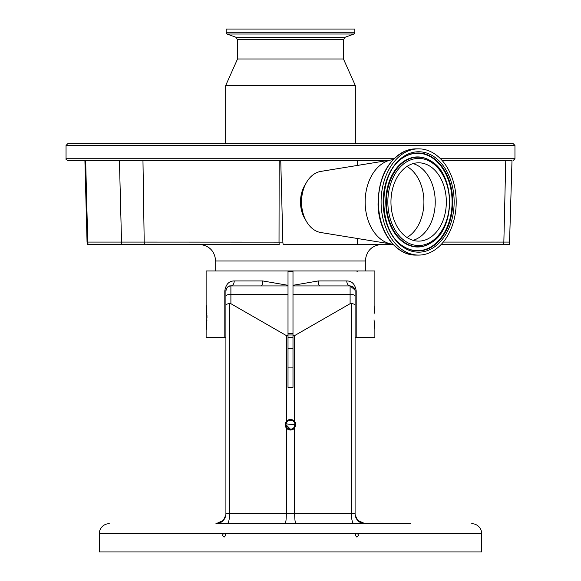 <?xml version="1.0" encoding="UTF-8"?>
<svg xmlns="http://www.w3.org/2000/svg" width="581" height="581" viewBox="0 0 581 581"><rect width="100%" height="100%" fill="white"/><g stroke="black" fill="none" stroke-linecap="round" stroke-linejoin="round"><path stroke-width="0.87" d="M354.846 32.776L354.846 29.05L226.154 29.05L226.154 32.776L227.033 34.025L353.967 34.025L354.846 32.776L226.154 32.776M227.033 34.025L235.792 37.213L345.208 37.213L343.458 39.711L343.458 58.979L237.542 58.979L225.66 85.581L225.66 143.776M343.458 58.979L355.34 85.581L225.66 85.581M468.518 143.776L112.482 143.776M66.045 145.432L514.955 145.432L513.292 143.776L67.708 143.776L66.045 145.432L66.045 158.736C65.624 159.143 66.176 159.695 67.708 160.4L388.311 160.4M511.984 160.4L442.039 160.4M87.426 244.361L87.048 242.088L87.76 242.088A8.316 8.207 90 0 0 88.13 244.361L279.243 244.361A8.316 4.837 -90 0 1 279.025 242.088L279.163 160.4M441.277 244.361L509.486 244.361L511.999 160.4M388.754 243.606L388.5 244.361L393.061 244.361M388.5 244.361L283.216 244.361A6.536 4.619 -90 0 1 282.874 242.139L144.204 242.088L142.962 160.4M282.874 242.139L280.746 160.4M357.511 244.361L357.511 238.508M357.511 165.418L357.511 160.4M374.084 314.016L374.876 305.461L374.876 270.964L206.124 270.964L206.124 305.461C207.061 304.713 207.061 330.313 206.124 329.572L206.124 337.467L224.803 337.467L224.803 290.914C225.849 284.298 228.987 280.972 234.223 280.943L262.706 280.943L288.009 285.307L288.009 270.964M374.28 310.864L374.149 312.781M292.991 270.964L292.991 285.307L318.294 280.943L346.777 280.943C351.999 280.964 355.136 284.291 356.197 290.914L356.197 337.467L374.876 337.467L374.876 329.572L374.048 319.862M374.142 322.135L374.273 324.111M206.124 329.572L206.952 319.993M206.989 317.516L206.952 315.163M206.916 314.016L206.858 312.832M206.72 310.82L206.124 305.461M288.009 337.467L292.991 337.467M410.803 523.684L215.929 523.684A9.979 9.979 0 0 0 225.907 513.706L225.907 290.914C226.198 287.885 227.861 286.222 230.897 285.925L261.058 285.925L230.897 285.925A4.989 3.326 90 0 0 234.223 280.943M285.031 523.684C285.823 523.053 286.259 519.726 286.346 513.706L286.346 428.015A5.28 5.28 0 0 0 294.654 428.015L295.78 424.755A5.28 5.28 0 0 0 286.346 421.501L286.346 335.571L288.009 335.571L288.009 285.925L261.058 285.925A4.989 1.641 90 0 0 262.706 280.943M224.803 290.914L225.907 290.914C226.851 287.203 228.515 285.547 230.897 285.925L230.897 303.703L229.604 303.369L229.604 513.706L294.654 513.706L294.654 428.015M225.907 304.437L229.604 303.369M295.969 523.684C295.177 523.053 294.741 519.726 294.654 513.706L355.093 513.706A9.979 9.979 0 0 0 365.071 523.684L359.196 521.774M353.982 523.684A9.979 2.585 90 0 1 351.396 513.706L351.396 303.369L355.093 304.437L355.093 513.706M285.22 424.755L286.346 428.015A5.28 5.28 0 0 1 286.346 421.501L285.22 424.755M286.092 423.883L294.995 424.755A4.495 4.495 0 0 0 290.5 420.259A4.495 4.495 0 0 0 286.005 424.755A4.495 4.495 0 0 0 290.5 429.257A4.495 4.495 0 0 0 294.995 424.755L293.681 427.936M292.998 428.495L291.379 429.17M290.5 429.257L286.005 424.755M346.777 280.943A4.989 3.326 -90 0 0 350.103 285.925L319.942 285.925L350.103 285.925C353.139 286.222 354.802 287.885 355.093 290.914L355.093 304.437M351.396 303.369L350.103 303.703L350.103 294.255A4.989 2.106 0 0 1 355.093 296.361M292.991 285.307L292.991 294.255L350.103 294.255L350.103 285.925L355.013 290.035M225.907 297.152L225.907 296.361A4.989 2.106 0 0 1 230.897 294.255L288.009 294.255M225.907 321.257L225.907 337.467L224.803 337.467M215.929 523.684L221.804 521.774M223.278 520.46L225.813 515.078M386.692 523.684L376.96 523.684M288.009 367.911L292.991 367.911M292.991 348.593L288.009 348.593M223.293 520.438L216.11 523.684M357.722 520.46L355.187 515.078M109.272 523.684A9.979 9.979 0 0 0 99.293 533.663L99.293 551.95L481.707 551.95L481.707 533.663L99.293 533.663M224.753 533.663L223.387 533.663L222.37 535.326L224.07 537.142L225.777 535.326L224.753 533.663M357.613 533.663L356.247 533.663L355.223 535.326L356.93 537.142L358.63 535.326L357.613 533.663M471.728 523.684A9.979 9.979 0 0 1 481.707 533.663M357.707 520.438L365.071 523.684M356.197 290.914L355.093 290.914L355.093 337.467L356.197 337.467M295.78 424.755L294.654 421.501L294.654 335.571L350.103 303.703M230.897 303.703L286.346 335.571M318.294 280.943A4.989 1.641 -90 0 0 319.942 285.925L292.991 285.925M292.991 294.255L292.991 335.571L294.654 335.571M288.009 285.925L288.009 285.307M288.009 335.571L288.009 387.345L292.991 387.345L292.991 335.571M292.991 333.312L288.009 333.312M292.991 334.976L288.009 334.976M305.57 184.119A25.767 18.222 90 0 0 305.57 219.807M392.959 159.681A42.398 29.98 90 0 0 391.703 159.848L320.792 171.41A30.757 21.751 90 0 0 318.192 172.063A30.757 21.751 90 0 0 301.532 201.963A30.757 21.751 90 0 0 320.792 232.523L391.703 244.085A42.398 29.98 90 0 0 392.959 244.252M391.703 159.848A42.398 29.98 90 0 0 388.115 160.748A42.398 29.98 90 0 0 365.209 204.541A42.398 29.98 90 0 0 391.703 244.085M427.442 253.606A53.118 37.562 90 0 0 455.947 195.703A53.118 37.562 90 0 0 418.647 148.845A53.118 37.562 90 0 0 409.852 150.319A53.118 37.562 90 0 0 381.347 208.223A53.118 37.562 90 0 0 418.647 255.088A53.118 37.562 90 0 0 427.442 253.606M425.125 240.033A39.152 27.685 90 0 0 446.143 197.351A39.152 27.685 90 0 0 418.647 162.811A39.152 27.685 90 0 0 412.169 163.9A39.152 27.685 90 0 0 391.151 206.582A39.152 27.685 90 0 0 418.647 241.122A39.152 27.685 90 0 0 425.125 240.033M343.458 39.711L237.542 39.711L237.542 58.979M514.955 145.432L514.955 158.736L440.478 158.736M393.874 158.736L66.045 158.736M443.267 242.088L503.85 242.088L505.76 160.4M503.509 244.361A8.316 7.422 -90 0 0 503.85 242.088L509.864 242.088M119.425 160.4L121.538 242.088L87.76 242.088L85.647 160.4M121.908 244.361A8.316 8.207 90 0 1 121.538 242.088L144.204 242.088A8.316 4.837 90 0 0 144.429 244.361M365.318 270.964L365.318 260.985L215.682 260.985C214.694 250.89 209.153 245.349 199.058 244.361M225.907 513.706L229.604 513.706A9.979 2.585 90 0 1 227.018 523.684M292.991 271.632L288.009 271.632M302.273 194.003A25.934 18.338 90 0 0 302.273 209.93M415.952 255.088C396.126 255.676 378.58 231.899 378.049 204.65C378.369 176.973 387.999 158.874 406.954 150.356L415.952 148.845A53.118 37.562 90 0 0 407.165 150.319A53.118 37.562 90 0 0 378.652 208.223A53.118 37.562 90 0 0 415.952 255.088L418.647 255.088M426.955 250.781A50.213 35.506 90 0 0 453.165 190.212A50.213 35.506 90 0 0 410.339 153.152A50.213 35.506 90 0 0 384.128 213.721A50.213 35.506 90 0 0 426.955 250.781M426.171 249.583A48.978 34.635 90 0 0 451.742 190.495A48.978 34.635 90 0 0 409.961 154.343A48.978 34.635 90 0 0 403.722 157.386C377.28 171.911 377.28 232.022 403.722 246.547A48.978 34.635 90 0 0 426.171 249.583M403.541 246.431A48.731 34.461 90 0 0 425.706 249.343A48.731 34.461 90 0 0 451.139 190.561A48.731 34.461 90 0 0 409.569 154.59A48.731 34.461 90 0 0 403.541 157.495M431.008 161.082A45.042 31.853 90 0 0 430.833 160.966A45.042 31.853 90 0 0 410.179 158.17A45.042 31.853 90 0 0 386.67 212.508A45.042 31.853 90 0 0 425.096 245.756A45.042 31.853 90 0 0 430.833 242.96A45.042 31.853 90 0 0 431.008 242.843M431.189 242.735C455.678 228.936 455.678 174.997 431.189 161.198A44.795 31.672 90 0 0 410.651 158.417A44.795 31.672 90 0 0 387.273 212.45A44.795 31.672 90 0 0 425.481 245.509A44.795 31.672 90 0 0 431.189 242.735L430.833 242.96M425.858 244.318A43.56 30.8 90 0 0 448.597 191.766A43.56 30.8 90 0 0 411.435 159.615A43.56 30.8 90 0 0 388.696 212.159A43.56 30.8 90 0 0 425.858 244.318M413.098 240.323A39.152 27.685 90 0 0 414.028 240.033A39.152 27.685 90 0 0 435.234 201.287A39.152 27.685 90 0 0 413.098 163.602M406.954 237.455A38.252 27.046 90 0 0 423.912 201.963A38.252 27.046 90 0 0 406.954 166.471M345.208 37.213L353.967 34.025M235.792 37.213L237.542 39.711M355.34 85.581L355.34 143.776M514.955 158.736L513.292 160.4M87.048 242.088L84.906 160.4M215.682 260.985L215.682 270.964M357.003 271.632L357.671 270.964M365.318 260.985C366.306 250.89 371.847 245.349 381.942 244.361M474.125 160.77L474.604 160.4M415.952 148.845L418.647 148.845"/></g></svg>
